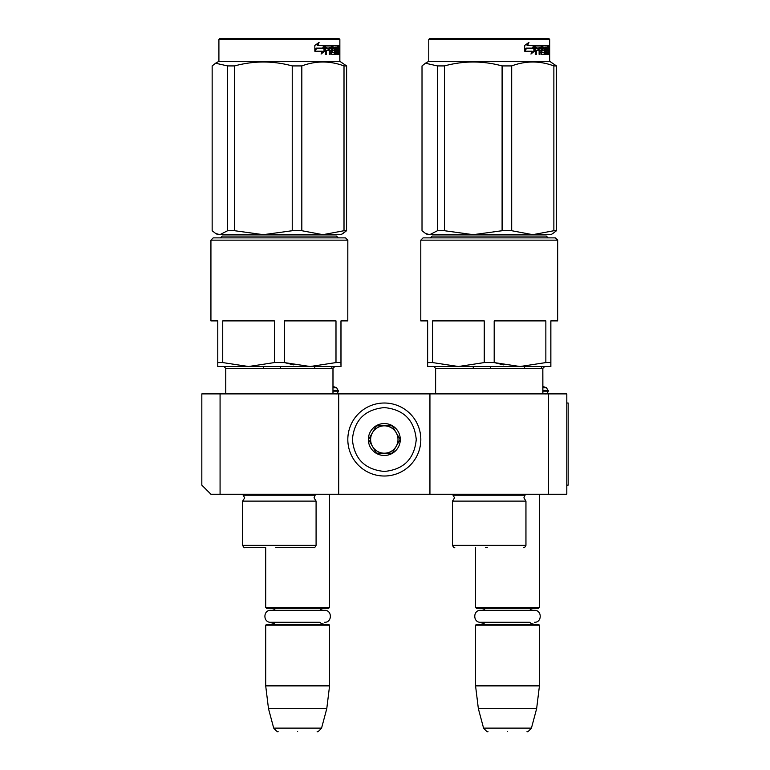 <?xml version="1.0" encoding="UTF-8"?>
<svg xmlns="http://www.w3.org/2000/svg" width="770" height="770" viewBox="0 0 770 770"><rect width="100%" height="100%" fill="white"/><g stroke="black" fill="none" stroke-linecap="round" stroke-linejoin="round"><path stroke-width="1.16" d="M220.076 494.263L210.951 494.263L201.827 485.139L201.827 393.894L220.076 393.894L220.076 494.263L429.939 494.263L429.939 393.894L566.807 393.894L566.807 494.263L429.939 494.263M220.076 393.894L429.939 393.894M548.558 393.894L548.558 494.263M338.694 494.263L338.694 393.894M332.967 386.425L336.663 387.762L338.463 391.16C337.347 393.412 336.432 394.327 335.73 393.894L335.961 393.894M548.327 391.16L542.831 391.16L542.869 393.894L542.831 368.349L542.869 386.434L546.527 387.762L548.327 391.16C547.21 393.412 546.296 394.327 545.593 393.894L545.815 393.894M265.698 547.643L244.956 547.643L265.698 547.643L265.698 607.405L329.57 607.405L329.57 494.263M265.698 607.405L266.613 608.319L328.655 608.319L329.57 607.405M265.698 625.202L266.613 624.287L328.655 624.287L329.57 625.202L265.698 625.202L265.698 685.878L329.57 685.878L329.57 625.202M326.769 708.689L321.562 728.122L273.706 728.122L268.499 708.689L326.769 708.689L329.57 685.878M297.634 731.5C272.455 731.5 272.455 731.5 297.634 731.5C322.813 731.5 322.813 731.5 297.634 731.5M475.562 547.643L475.562 607.405L539.433 607.405L539.433 494.263M475.562 607.405L476.476 608.319L538.519 608.319L539.433 607.405M475.562 625.202L476.476 624.287L538.519 624.287L539.433 625.202L475.562 625.202L475.562 685.878L539.433 685.878L539.433 625.202M536.632 708.689L531.425 728.122L483.57 728.122L478.363 708.689L536.632 708.689L539.433 685.878M507.497 731.5C482.318 731.5 482.318 731.5 507.497 731.5C532.676 731.5 532.676 731.5 507.497 731.5M546.527 387.762L542.831 387.762M541.734 368.349L541.734 366.52M524.611 368.349L524.611 366.52M490.375 368.349L490.375 366.52M473.252 368.349L473.252 366.52M336.663 387.762L332.967 387.762M331.87 368.349L331.87 366.52M314.757 368.349L314.757 366.52M280.511 368.349L280.511 366.52M263.398 368.349L263.398 366.52M420.815 439.516A36.498 36.498 0 0 0 384.317 403.018A36.498 36.498 0 0 0 347.819 439.516A36.498 36.498 0 0 0 384.317 476.014A36.498 36.498 0 0 0 420.815 439.516M416.252 439.516C414.356 420.122 403.711 409.476 384.317 407.58C364.922 409.476 354.277 420.122 352.381 439.516C354.277 458.91 364.913 469.556 384.317 471.452C403.711 469.565 414.356 458.92 416.252 439.516M400.284 439.516A15.968 15.968 0 0 0 384.317 423.548A15.968 15.968 0 0 0 368.349 439.516A15.968 15.968 0 0 0 384.317 455.484A15.968 15.968 0 0 0 400.284 439.516M400.121 439.516L392.219 425.829L376.414 425.829L368.512 439.516L376.414 453.203L392.219 453.203L400.121 439.516M372.459 446.359A13.687 13.687 0 0 1 372.459 432.673A13.687 13.687 0 0 0 384.317 453.203A13.687 13.687 0 0 0 396.165 432.673A13.687 13.687 0 0 0 372.459 432.673A13.687 13.687 0 0 1 384.317 425.829M396.165 432.673A13.687 13.687 0 0 1 384.317 453.203M324.093 624.287L321.234 623.479L319.858 622.285L270.694 622.285L275.41 622.285L273.995 623.507L271.175 624.287M270.694 622.285C262.984 622.651 262.984 609.956 270.694 610.331L324.574 610.331C332.284 609.956 332.284 622.651 324.574 622.285M533.957 624.287L531.204 623.546L529.721 622.285L480.557 622.285L485.273 622.285L483.82 623.527L481.038 624.287M480.557 622.285C472.847 622.651 472.847 609.956 480.557 610.331L534.438 610.331C542.147 609.956 542.147 622.651 534.438 622.285M274.399 362.574L248.566 366.52L222.732 362.574L222.732 320.897L274.399 320.897L274.399 362.574L284.322 362.574L293.678 364.865M345.518 237.872L213.213 237.872L210.932 240.153L347.799 240.153L347.799 320.897L347.838 240.153L345.518 237.872L347.838 240.153M210.932 240.153L210.932 320.897L217.775 320.897L217.775 366.52L310.156 366.52L284.322 362.574L284.322 320.897L335.989 320.897L335.989 362.574L310.156 366.52L340.994 366.52L340.994 362.574L335.989 362.574M222.732 362.574L217.775 362.574L217.775 365.115M279.366 547.643L313.814 547.643L279.366 547.643C309.174 547.643 309.174 547.643 279.366 547.643L275.766 547.643M244.918 547.643C244.359 548.009 243.599 547.249 242.637 545.362L316.085 545.362L316.085 501.116L242.637 501.116L244.687 497.834L242.637 494.263M220.509 237.872L222.338 236.044L336.432 236.044L338.261 237.872M340.956 365.115L340.956 320.897L347.799 320.897M310.156 366.52L334.796 366.52L310.156 366.52M338.896 38.5L339.811 39.414L218.911 39.414L219.825 38.5L338.944 38.5L339.859 39.414L339.859 61.311L218.911 61.311L215.6 63.227L227.593 65.922L227.593 230.721L234.609 230.721L263.369 234.677L292.234 230.721L301.821 230.721L322.871 234.677L219.893 234.677L227.593 230.721M227.593 65.922L234.609 65.922C253.821 60.705 273.032 60.705 292.234 65.922L301.821 65.922C315.883 60.705 329.945 60.705 344.007 65.922L346.577 65.922L346.577 230.721L340.994 234.677L322.871 234.677L344.007 230.721L346.577 230.721L342.948 233.522M346.577 230.721L346.615 65.922L339.811 61.311L339.859 39.414M215.783 233.522L217.775 234.677L219.893 234.677M215.6 63.227L212.154 65.922L212.154 230.721L215.6 233.426L219.854 234.677M234.609 65.922L234.609 230.721M292.234 65.922L292.234 230.721M301.821 65.922L301.821 230.721M344.007 65.922L344.007 230.721M324.69 51.138L321.08 54.054L322.293 51.224L315.161 51.224L316.547 48.443L323.458 48.443L324.69 45.343L324.69 51.138L324.006 51.138L324.006 47.076M321.408 53.294L324.006 51.138M318.482 42.465L317.163 45.343L317.74 45.343L319.088 42.465L314.834 45.392L314.834 51.224L316.393 48.125L314.834 50.156M316.393 48.125L323.323 48.125L324.44 45.343L317.74 45.343M322.659 48.125L323.756 45.343M337.231 50.406L337.231 48.722L338.117 48.722L338.117 50.406L336.731 50.406L337.279 50.406L337.356 52.639L336.731 52.639L338.559 52.639L338.617 45.343L339.416 45.343L339.493 46.046L338.617 46.046M333.516 50.406L332.65 49.703L332.977 45.343L338.309 45.343L338.309 47.028L336.731 47.028L337.356 47.028L337.279 48.722L336.731 48.722L337.231 48.722M332.977 50.406L334.344 50.406L334.036 48.722M331.36 52.37L334.344 52.639L334.344 50.406M332.197 52.639L331.273 52.37M332.062 52.37L332.062 46.046L331.273 46.046L331.273 47.047M331.273 50.406L331.273 48.722M329.242 54.333L330.186 54.333L330.186 50.406L329.416 50.406L329.242 54.333L329.242 47.028L325.941 47.028L326.653 47.028L326.48 48.722L325.768 48.722L328.857 48.722L328.857 50.406L325.768 50.406L326.48 50.406L326.48 54.333L325.392 54.333L325.392 46.046L325.854 45.343L331.716 45.343L332.062 46.046M328.492 50.406L328.492 48.722M329.416 50.406L331.36 50.406L331.716 54.333L334.873 54.333L334.709 53.621M332.746 48.722L334.873 48.722L335.152 53.621L334.305 53.621L334.305 52.639M333.449 48.443L333.449 47.307L332.65 47.307L333.564 47.028L332.746 47.028M333.449 47.307L335.556 47.028L335.556 54.333L336.163 54.333L336.163 47.028L335.556 47.028M337.982 52.639L338.752 54.333L336.952 54.333L336.731 47.028L336.163 47.028M338.887 53.621L338.617 50.406M339.281 54.333L338.887 50.406M338.752 54.333L338.377 53.621M339.493 54.333L339.262 50.685M339.281 48.587L339.493 50.685M339.368 49.636L338.617 49.636M339.493 48.587L339.493 46.046M339.762 46.479L339.705 47.624L339.734 46.479M338.713 46.046L338.79 45.343M335.152 53.621L334.873 54.333M337.722 47.028L337.722 45.343M329.56 47.028L330.33 47.028L329.56 47.028L329.416 48.722L330.186 48.722L330.33 47.028L331.216 47.028L331.36 48.722L329.416 48.722M338.887 47.028L339.281 48.722L338.617 47.028M337.424 47.028L337.424 45.343M331.841 46.046L332.168 45.343M330.927 45.343L331.273 46.046M325.392 54.333L325.768 50.406M328.107 50.406L328.107 48.722M325.768 48.722L325.941 47.028M334.305 53.621L334.036 54.333M337.982 53.621L337.857 54.333M339.637 47.278L339.637 45.671M339.686 47.278L339.666 45.671M210.97 320.897L217.775 320.897M340.994 365.115L340.994 366.52M340.994 320.897L340.994 362.574M333.015 386.434L333.015 368.349L225.754 368.349L223.935 366.52L217.814 366.52M346.615 65.922L339.859 61.311M484.263 362.574L458.429 366.52L432.596 362.574L432.596 320.897L484.263 320.897L484.263 362.574L494.186 362.574L503.541 364.865M555.382 237.872L423.077 237.872L420.795 240.153L557.663 240.153L557.663 320.897L557.701 240.153L555.382 237.872L557.701 240.153M420.795 240.153L420.795 320.897L427.639 320.897L427.639 366.52L433.799 366.52L427.677 366.52M432.596 362.574L427.639 362.574L427.639 365.115M485.543 547.643L487.285 547.643M454.781 547.643C454.223 548.009 453.463 547.249 452.5 545.362L525.949 545.362L525.949 501.116L452.5 501.116L454.55 497.834L452.5 494.263M430.372 237.872L432.201 236.044L546.296 236.044L548.125 237.872M427.639 366.52L550.819 366.52L550.858 362.574L545.853 362.574L520.019 366.52L494.186 362.574L494.186 320.897L545.853 320.897L545.853 362.574M557.663 320.897L550.819 320.897L550.858 366.52L544.659 366.52L542.831 368.349L435.618 368.349L433.799 366.52M548.76 38.5L549.674 39.414L428.775 39.414L429.689 38.5L548.808 38.5L549.713 39.414L549.713 61.311L428.775 61.311L425.464 63.227L437.456 65.922L437.456 230.721L444.473 230.721L473.232 234.677L502.098 230.721L511.684 230.721L532.734 234.677L429.747 234.677L437.456 230.721M550.858 234.677L553.024 233.426L550.858 234.677L532.734 234.677L553.871 230.721L556.441 230.721L552.802 233.522M437.456 65.922L444.473 65.922C463.684 60.705 482.886 60.705 502.098 65.922L511.684 65.922C525.746 60.705 539.809 60.705 553.871 65.922L556.441 65.922L556.479 230.721L552.85 233.522M556.479 230.721L556.479 65.922L549.674 61.311L549.713 39.414M425.646 233.522L427.639 234.677L429.747 234.677M425.464 63.227L422.018 65.922L422.018 230.721L425.464 233.426L429.718 234.677M444.473 65.922L444.473 230.721M502.098 65.922L502.098 230.721M511.684 65.922L511.684 230.721M553.871 65.922L553.871 230.721M534.553 51.138L530.944 54.054L532.157 51.224L525.015 51.224L526.41 48.443L533.321 48.443L534.553 45.343L534.553 51.138L533.87 51.138L533.87 47.076M531.271 53.294L533.87 51.138M528.345 42.465L527.026 45.343L527.604 45.343L528.952 42.465L524.697 45.392L524.697 51.224L526.256 48.125L524.697 50.156M526.256 48.125L533.187 48.125L534.303 45.343L527.604 45.343M532.522 48.125L533.62 45.343M547.095 50.406L547.095 48.722L547.98 48.722L547.98 50.406L546.594 50.406L547.143 50.406L547.22 52.639L546.594 52.639L548.423 52.639L548.481 45.343L549.27 45.343L549.356 46.046L548.481 46.046M543.37 50.406L542.504 49.703L542.84 45.343L548.173 45.343L548.173 47.028L546.594 47.028L547.22 47.028L547.143 48.722L546.594 48.722L547.095 48.722M542.84 50.406L544.207 50.406L544.207 52.639L541.127 52.37M541.223 52.37L541.926 52.37L541.926 46.046L541.127 46.046L541.127 47.047M541.127 50.406L541.127 48.722M539.106 54.333L540.04 54.333L540.04 50.406L539.279 50.406L539.106 54.333L539.106 47.028L535.804 47.028L536.517 47.028L536.344 48.722L535.631 48.722L538.721 48.722L538.721 50.406L535.631 50.406L536.344 50.406L536.344 54.333L535.246 54.333L535.246 46.046L535.718 45.343L541.579 45.343L541.926 46.046M538.355 50.406L538.355 48.722M539.279 50.406L541.223 50.406L541.579 54.333L544.737 54.333L544.573 53.621M542.609 48.722L544.737 48.722L545.016 53.621L544.169 53.621L544.169 52.639M544.169 50.406L543.899 48.722M543.302 48.443L543.302 47.307L542.504 47.307L543.428 47.028L542.609 47.028M543.302 47.307L545.42 47.028L545.42 54.333L546.026 54.333L546.026 47.028L545.42 47.028M547.845 52.639L548.615 54.333L546.816 54.333L546.594 47.028L546.026 47.028M548.75 53.621L548.481 50.406M549.145 54.333L548.75 50.406M548.615 54.333L548.24 53.621M549.356 54.333L549.116 50.685M549.145 48.587L549.356 50.685M549.231 49.636L548.481 49.636M549.356 48.587L549.356 46.046M549.626 46.479L549.559 47.624L549.597 46.479M548.567 46.046L548.654 45.343M545.016 53.621L544.737 54.333M547.586 47.028L547.586 45.343M539.424 47.028L540.193 47.028L539.424 47.028L539.279 48.722L540.04 48.722L540.193 47.028L541.079 47.028L541.223 48.722L539.279 48.722M548.75 47.028L549.145 48.722L548.481 47.028M547.287 47.028L547.287 45.343M541.705 46.046L542.032 45.343M540.79 45.343L541.127 46.046M535.246 54.333L535.631 50.406M537.97 50.406L537.97 48.722M535.631 48.722L535.804 47.028M544.169 53.621L543.899 54.333M547.845 53.621L547.711 54.333M549.501 47.278L549.501 45.671M549.549 47.278L549.53 45.671M420.834 320.897L427.639 320.897M550.858 320.897L550.858 362.574M556.479 65.922L549.713 61.311M566.807 403.018L568.173 403.018L568.173 485.139L566.807 485.139M548.327 390.342L542.831 390.342M338.463 391.16L332.967 391.16M338.463 390.342L332.967 390.342M316.085 501.116L314.035 497.834L315.103 495.245L243.618 495.245M335.152 49.424L334.305 49.424M525.949 501.116L523.898 497.834L524.967 495.245L453.482 495.245M545.016 49.424L544.169 49.424M319.858 610.331L321.34 609.06L324.093 608.319M275.41 610.331L273.956 609.08L271.175 608.319M268.499 708.689L265.698 685.878M273.706 728.122C276.536 731.308 277.999 732.434 278.114 731.5M321.562 728.122C318.732 731.308 317.269 732.434 317.153 731.5M529.721 610.331L531.204 609.06L533.957 608.319M485.273 610.331L483.781 609.06L481.038 608.319M478.363 708.689L475.562 685.878M483.57 728.122C486.39 731.308 487.862 732.434 487.978 731.5M531.425 728.122C528.595 731.308 527.132 732.434 527.017 731.5M316.085 545.362C315.132 547.249 314.372 548.009 313.814 547.643M242.637 545.362L242.637 501.116M315.103 495.245L316.085 494.263M336.394 236.044L338.213 237.872M332.967 393.894L332.967 368.349L334.796 366.52M225.754 393.894L225.754 368.349M340.956 234.677L343.122 233.426M218.911 39.414L218.911 61.311M333.015 368.349L334.834 366.52M333.015 393.894L333.015 391.16M525.949 545.362C524.986 547.249 524.226 548.009 523.667 547.643M452.5 545.362L452.5 501.116M524.967 495.245L525.949 494.263M546.257 236.044L548.076 237.872M435.618 393.894L435.618 368.349M428.775 39.414L428.775 61.311M542.869 368.349L544.698 366.52"/></g></svg>
